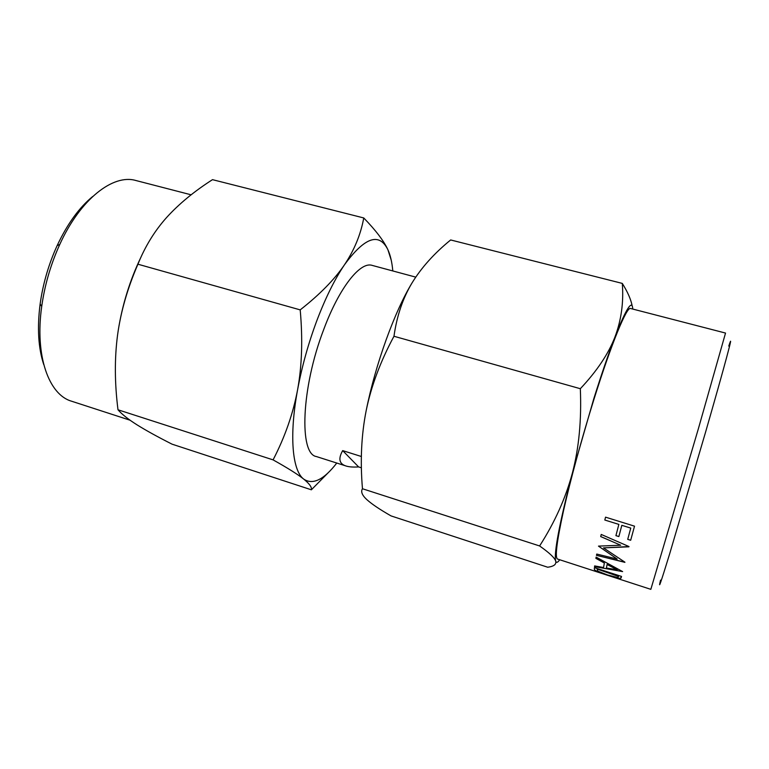 <?xml version="1.0" encoding="UTF-8"?>
<svg xmlns="http://www.w3.org/2000/svg" width="769" height="769" viewBox="0 0 769 769"><rect width="100%" height="100%" fill="white"/><g stroke="black" fill="none" stroke-linecap="round" stroke-linejoin="round"><path stroke-width="1.15" d="M728.772 346.079C734.953 327.334 725.186 364.141 705.25 433.245L669.684 553.747C660.869 582.45 657.831 591.236 660.571 580.105M725.532 333.064L698.223 429.256L650.834 589.342L557.554 559.053C554.785 557.679 556.775 541.53 563.542 510.606C570.377 480.125 581.97 437.628 593.841 399.697C611.47 343.243 626.87 306.273 630.57 308.494L725.532 333.064M632.762 309.061C632.205 299.054 626.283 308.331 614.989 336.889C608.635 353.413 601.569 374.013 593.803 398.707L572.424 472.916C578.99 447.798 581.633 419.73 580.326 388.71C596.984 370.994 608.539 353.721 614.989 336.889C621.333 320 623.765 302.169 622.294 283.405C627.667 291.989 630.945 299.477 632.156 305.851M392.796 270.851C392.017 262.21 390.392 255.193 387.932 249.79C379.261 232.132 364.775 237.14 344.474 264.786C334.736 279.205 325.556 297.738 316.943 320.375C308.407 343.205 301.957 366.332 297.593 389.758C301.967 365.804 302.842 339.177 300.198 309.878C319.779 294.508 334.544 279.474 344.474 264.786C354.326 250.05 360.748 234.439 363.756 217.954C375.878 230.469 383.942 241.082 387.932 249.79L391.248 260.249M624.918 562.187L596.475 555.362L596.744 554.055L617.18 559.053L598.474 546.115L620.689 545.231L600.704 536.579L601.223 534.445L628.994 546.557L603.482 547.893L624.918 562.187M594.533 566.638L594.62 565.917L603.53 567.532L604.367 563.023L595.888 558.361L596.129 557.102L622.621 571.598M594.437 567.666L594.341 569.281C594.514 570.492 598.888 572.415 607.472 575.049C598.859 572.434 594.485 570.511 594.331 569.31L594.427 567.657L621.573 576.452L620.208 578.519L621.314 577.788M620.218 578.49L607.472 575.049L620.208 578.519M621.823 525.323L618.862 536.57L615.921 535.637L618.853 524.4L604.819 520.027L605.549 517.162L634.521 526.169L630.676 540.28L627.715 539.348L630.763 528.072L621.823 525.323L630.753 528.101M92.751 196.451C79.226 207.515 67.355 223.904 57.146 245.609L55.637 248.973C47.947 266.689 42.776 285.03 40.132 304.005C37.075 327.796 38.287 348.001 43.746 364.593M191.125 194.807L135.882 180.513C113.283 173.746 80.428 198.921 59.78 244.436L58.184 248.012C50.023 266.805 44.544 286.279 41.718 306.408C34.672 355.893 48.86 394.785 71.555 401.207L130.057 420.21M118.253 330.276C122.396 304.486 129.98 280.07 141.015 257.048M328.584 472.349L311.368 489.805L172.073 444.174C157.722 436.917 146.062 430.486 137.103 424.892C128.298 419.355 121.925 414.318 117.993 409.781C114.658 383.414 114.494 358.585 117.532 335.284C120.695 311.993 127.491 288.308 137.93 264.209C145.081 246.436 154.665 230.835 166.7 217.406C178.879 203.977 194.144 191.394 212.494 179.658L363.756 217.954M311.368 489.805C312.031 487.344 309.484 483.778 303.736 479.125C297.92 474.454 287.702 468.042 273.082 459.872C284.924 437.042 293.095 413.674 297.593 389.758C289 435.821 292.355 470.763 303.736 479.125C312.8 485.152 323.816 479.798 336.774 463.044M345.319 465.764L316.376 456.546C298.968 454.056 301.227 387.98 323.662 329.661C339.225 287.616 360.267 261.345 372.09 265.372L415.741 277.119M559.697 559.745C557.688 562.62 556.343 563.081 555.679 561.11C556.545 564.369 553.891 566.407 547.711 567.234L391.056 515.912C379.905 509.549 371.85 504.137 366.9 499.677C362.103 495.284 360.623 491.641 362.468 488.748C360.113 461.006 361.353 434.927 366.198 410.521C375.455 364.208 394.651 311.358 412.107 282.809C421.479 267.535 434.331 253.251 450.663 239.957L622.294 283.405M366.198 410.521C371.196 386.134 380.453 361.382 393.968 336.264C396.842 315.915 402.889 298.103 412.107 282.809M539.607 545.961C554.776 522.334 565.715 497.976 572.424 472.916C559.39 523.66 553.805 553.055 555.679 561.11C554.709 557.842 549.354 552.796 539.607 545.961L362.468 488.748M393.968 336.264L580.326 388.71M342.676 450.615L358.604 466.918C353.269 467.273 349.049 466.966 345.925 465.976C339.187 463.822 338.1 458.699 342.676 450.615L361.382 456.507M358.604 466.918L361.411 467.812M273.082 459.872L117.993 409.781M300.198 309.878L137.93 264.209M618.612 576.442L597.148 569.089L597.763 571.136L607.423 574.924L617.67 577.519L618.689 576.039M597.148 569.089L618.68 576.068M603.53 567.532L604.376 562.995L595.898 558.332L596.138 557.092M622.63 571.588L594.533 566.628L594.629 565.917M617.257 569.752L607.097 564.446L606.405 568.031L617.257 569.752M617.247 569.781L607.087 564.484M624.88 562.35L596.494 555.324L596.754 554.055M617.18 559.053L598.484 546.115M620.689 545.231L600.714 536.551L601.223 534.455M628.927 546.807L603.482 547.893M604.819 520.027L618.853 524.4M627.715 539.348L630.686 540.242M615.921 535.637L618.872 536.531M627.725 539.319L630.763 528.072M604.828 519.988L605.549 517.162M615.931 535.609L618.862 524.362M57.146 245.609L59.78 244.436M40.132 304.005L41.718 306.408"/></g></svg>

